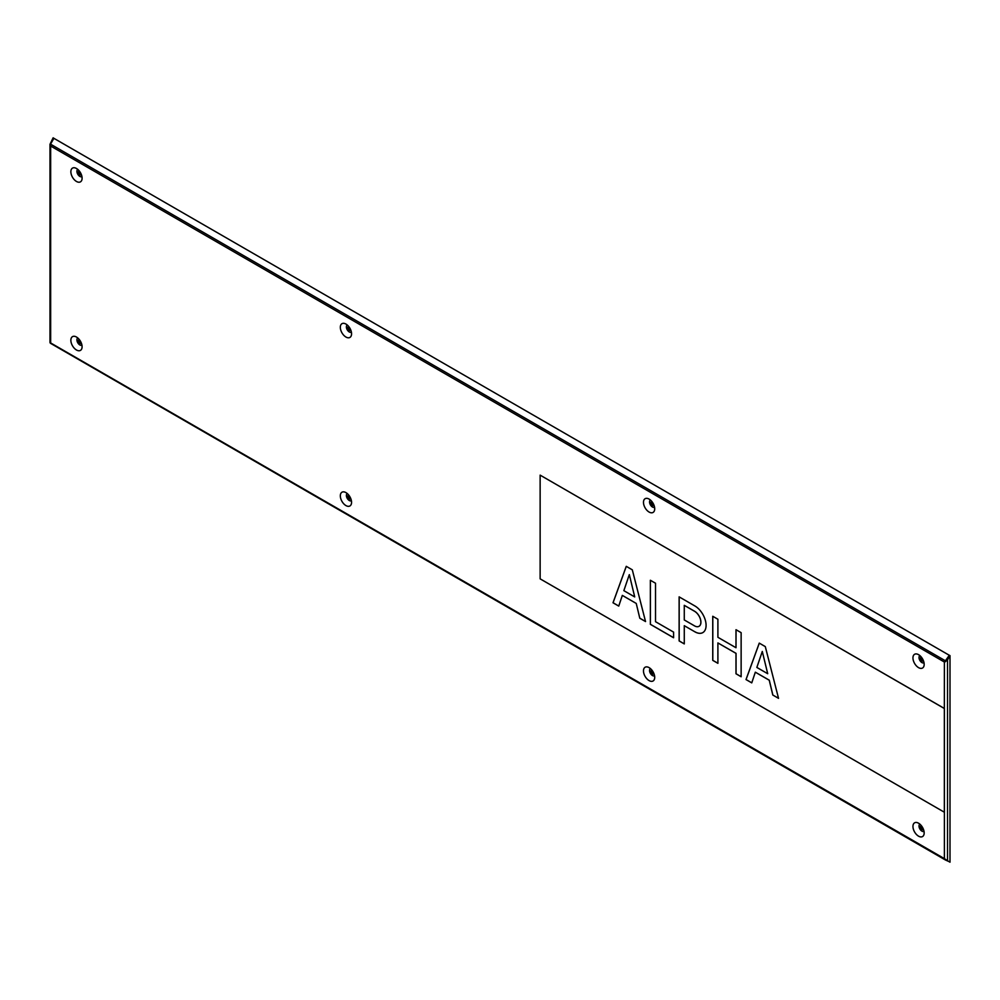 <?xml version="1.0" encoding="UTF-8"?>
<svg xmlns="http://www.w3.org/2000/svg" width="1000" height="1000" viewBox="0 0 1000 1000"><rect width="100%" height="100%" fill="white"/><g stroke="black" fill="none" stroke-linecap="round" stroke-linejoin="round"><path stroke-width="1.5" d="M79.412 339.688A2.1 1.212 -120 0 0 78.8 339.762A2.1 1.212 -120 0 0 78.475 341.438A2.1 1.212 -120 0 0 79.837 343.288A2.1 1.212 -120 0 0 80.887 343.387A2.1 1.212 -120 0 0 81.263 342.887M79.188 339.663A2.1 1.212 -120 0 0 80.512 342.9A2.1 1.212 -120 0 0 81.175 343.1M76.475 337.038A7.938 4.588 -120 0 0 75.45 336.55A7.938 4.588 -120 0 0 70.888 340.887A7.938 4.588 -120 0 0 76.475 350A7.938 4.588 -120 0 0 82 347.887A7.938 4.588 -120 0 0 76.475 337.038M77.8 337.987A4.125 2.387 -120 0 0 77.138 341.287A4.125 2.387 -120 0 0 79.837 344.95A4.125 2.387 -120 0 0 81.925 345.138M348.875 495.262A2.1 1.212 -120 0 0 348.263 495.337A2.1 1.212 -120 0 0 347.938 497.013A2.1 1.212 -120 0 0 349.312 498.862A2.1 1.212 -120 0 0 350.363 498.963A2.1 1.212 -120 0 0 350.725 498.462M348.65 495.238A2.1 1.212 -120 0 0 349.988 498.475A2.1 1.212 -120 0 0 350.637 498.675M345.938 492.612A7.938 4.588 -120 0 0 344.913 492.125A7.938 4.588 -120 0 0 340.35 496.463A7.938 4.588 -120 0 0 345.938 505.575A7.938 4.588 -120 0 0 351.463 503.462A7.938 4.588 -120 0 0 345.938 492.612M347.275 493.562A4.125 2.387 -120 0 0 346.613 496.863A4.125 2.387 -120 0 0 349.312 500.525A4.125 2.387 -120 0 0 351.4 500.712M79.412 171.137A2.1 1.212 -120 0 0 78.8 171.213A2.1 1.212 -120 0 0 78.475 172.9A2.1 1.212 -120 0 0 79.837 174.737A2.1 1.212 -120 0 0 80.887 174.85A2.1 1.212 -120 0 0 81.263 174.35M79.188 171.112A2.1 1.212 -120 0 0 80.512 174.35A2.1 1.212 -120 0 0 81.175 174.55M76.475 168.487A7.938 4.588 -120 0 0 75.45 168.012A7.938 4.588 -120 0 0 70.888 172.338A7.938 4.588 -120 0 0 76.475 181.462A7.938 4.588 -120 0 0 82 179.35A7.938 4.588 -120 0 0 76.475 168.487M77.8 169.438A4.125 2.387 -120 0 0 77.138 172.738A4.125 2.387 -120 0 0 79.837 176.4A4.125 2.387 -120 0 0 81.925 176.588M348.875 326.725A2.1 1.212 -120 0 0 348.263 326.788A2.1 1.212 -120 0 0 347.938 328.475A2.1 1.212 -120 0 0 349.312 330.312A2.1 1.212 -120 0 0 350.363 330.425A2.1 1.212 -120 0 0 350.725 329.925M348.65 326.688A2.1 1.212 -120 0 0 349.988 329.925A2.1 1.212 -120 0 0 350.637 330.125M345.938 324.062A7.938 4.588 -120 0 0 344.913 323.587A7.938 4.588 -120 0 0 340.35 327.925A7.938 4.588 -120 0 0 345.938 337.038A7.938 4.588 -120 0 0 351.463 334.925A7.938 4.588 -120 0 0 345.938 324.062M347.275 325.012A4.125 2.387 -120 0 0 346.613 328.312A4.125 2.387 -120 0 0 349.312 331.975A4.125 2.387 -120 0 0 351.4 332.163M921.5 825.863A2.1 1.212 -120 0 0 920.888 825.938A2.1 1.212 -120 0 0 920.562 827.613A2.1 1.212 -120 0 0 921.925 829.463A2.1 1.212 -120 0 0 922.975 829.562A2.1 1.212 -120 0 0 923.35 829.062M921.275 825.837A2.1 1.212 -120 0 0 922.6 829.075A2.1 1.212 -120 0 0 923.263 829.275M918.562 823.213A7.938 4.588 -120 0 0 917.537 822.725A7.938 4.588 -120 0 0 912.975 827.062A7.938 4.588 -120 0 0 918.562 836.175A7.938 4.588 -120 0 0 924.075 834.062A7.938 4.588 -120 0 0 918.562 823.213M919.887 824.163A4.125 2.387 -120 0 0 919.225 827.463A4.125 2.387 -120 0 0 921.925 831.112A4.125 2.387 -120 0 0 924.013 831.312M652.025 670.288A2.1 1.212 -120 0 0 651.413 670.362A2.1 1.212 -120 0 0 651.087 672.038A2.1 1.212 -120 0 0 652.463 673.888A2.1 1.212 -120 0 0 653.512 673.988A2.1 1.212 -120 0 0 653.875 673.487M651.812 670.263A2.1 1.212 -120 0 0 653.138 673.5A2.1 1.212 -120 0 0 653.787 673.7M649.1 667.638A7.938 4.588 -120 0 0 648.062 667.15A7.938 4.588 -120 0 0 643.5 671.488A7.938 4.588 -120 0 0 649.1 680.6A7.938 4.588 -120 0 0 654.613 678.487A7.938 4.588 -120 0 0 649.1 667.638M650.425 668.587A4.125 2.387 -120 0 0 649.762 671.888A4.125 2.387 -120 0 0 652.463 675.537A4.125 2.387 -120 0 0 654.55 675.738M921.5 657.312A2.1 1.212 -120 0 0 920.888 657.387A2.1 1.212 -120 0 0 920.562 659.075A2.1 1.212 -120 0 0 921.925 660.913A2.1 1.212 -120 0 0 922.975 661.025A2.1 1.212 -120 0 0 923.35 660.525M921.275 657.288A2.1 1.212 -120 0 0 922.6 660.525A2.1 1.212 -120 0 0 923.263 660.725M918.562 654.663A7.938 4.588 -120 0 0 917.537 654.188A7.938 4.588 -120 0 0 912.975 658.512A7.938 4.588 -120 0 0 918.562 667.638A7.938 4.588 -120 0 0 924.075 665.525A7.938 4.588 -120 0 0 918.562 654.663M919.887 655.612A4.125 2.387 -120 0 0 919.225 658.913A4.125 2.387 -120 0 0 921.925 662.575A4.125 2.387 -120 0 0 924.013 662.763M652.025 501.737A2.1 1.212 -120 0 0 651.413 501.812A2.1 1.212 -120 0 0 651.087 503.488A2.1 1.212 -120 0 0 652.463 505.337A2.1 1.212 -120 0 0 653.512 505.45A2.1 1.212 -120 0 0 653.875 504.95M651.812 501.712A2.1 1.212 -120 0 0 653.138 504.95A2.1 1.212 -120 0 0 653.787 505.15M649.1 499.087A7.938 4.588 -120 0 0 648.062 498.612A7.938 4.588 -120 0 0 643.5 502.938A7.938 4.588 -120 0 0 649.1 512.05A7.938 4.588 -120 0 0 654.613 509.95A7.938 4.588 -120 0 0 649.1 499.087M650.425 500.037A4.125 2.387 -120 0 0 649.762 503.338A4.125 2.387 -120 0 0 652.463 507A4.125 2.387 -120 0 0 654.55 507.188M694.513 625.862A8.95 5.162 -120 0 0 699.013 626.312A8.95 5.162 -120 0 0 700.387 619.163A8.95 5.162 -120 0 0 694.562 611.287A8.95 5.162 -120 0 0 694.513 611.25L684.275 605.337L684.275 619.95L694.513 625.862M684.275 605.337L694.562 611.225A8.95 5.162 60 0 1 694.613 611.263A8.95 5.162 60 0 1 700.438 619.138A8.95 5.162 60 0 1 699.062 626.287A8.95 5.162 60 0 1 699.038 626.3L699.013 626.312M695.225 606.163A15.838 9.15 60 0 1 705.3 620.138A15.838 9.15 60 0 1 702.8 632.612A15.838 9.15 60 0 1 694.538 631.613L684.275 625.688L684.275 643.913L679.125 640.938L679.125 596.862L694.538 605.763A15.838 9.15 60 0 1 695.225 606.163M684.275 625.688L694.538 631.613M694.587 631.587A15.838 9.15 -120 0 0 702.825 632.6M741.137 676.75L736 673.775L736 653.363L717.9 642.925L717.9 663.325L712.75 660.362L712.75 616.275L717.9 619.25L717.9 637.3L736 647.738L736 629.7L741.137 632.663L741.137 676.75M717.9 642.925L736.038 653.337L736.038 673.75L741.137 676.7M712.8 616.3L712.8 660.337L717.9 663.275M736.038 629.725L736 647.738M673.587 632.112L673.587 637.75L650.362 624.338L650.362 580.262L655.512 583.225L655.512 621.688L673.587 632.112M650.413 580.288L650.413 624.312L673.587 637.688M639.8 618.237L636.237 603.438L639.8 618.237L645.537 621.55L632.3 569.825L626.263 566.337L613.013 602.775L618.75 606.087L622.325 595.4L636.237 603.438L622.325 595.4M626.287 566.362L613.062 602.75L618.763 606.05M639.85 618.212L645.525 621.487M679.175 596.888L679.175 640.913L684.275 643.863M772.8 695.025L769.237 680.225L755.325 672.188L751.75 682.875L746.012 679.562L759.262 643.125L765.3 646.612L778.538 698.337L772.8 695.025L778.525 698.275M755.325 672.188L769.275 680.188L772.85 695M759.287 643.15L746.062 679.538L751.762 682.837M945.088 661.625A2.225 1.288 -60 0 1 945.425 660.812L949.275 655.263L945.925 661.05L944.388 662.025L944.338 708.5L540.138 475.138L944.388 708.475L944.388 858.625L50.175 342.675M944.338 708.5L944.338 812.212L540.138 578.85L540.138 475.138M762.288 651.462L756.85 667.438L767.712 673.713L762.288 651.462L767.712 673.713M629.288 574.675L623.85 590.662L634.712 596.925L629.338 574.65L634.712 596.925M945.088 661.862L947.525 659.9L947.525 860.75L944.388 858.625M53.8 138.488L53.125 137.812L50 144.288L50.65 146.037L50.65 342.638M945.962 661.075L949.325 655.238L950 655.625L947.525 659.9M947.525 860.75L950 862.188L950 655.625M948.988 861.6L945.425 859.987A2.225 1.288 -60 0 1 945.088 859.575M50.175 342.912A2.225 1.288 120 0 0 50.525 343.312L945.425 859.987M948.8 654.987L53.9 138.325L50.525 144.15A2.225 1.288 120 0 0 50.175 144.963M53.8 138.212L50.55 144.113M944.388 662.025L50.65 146.037M50.525 144.15L945.425 660.812M50 342.575L50 144.288"/></g></svg>
